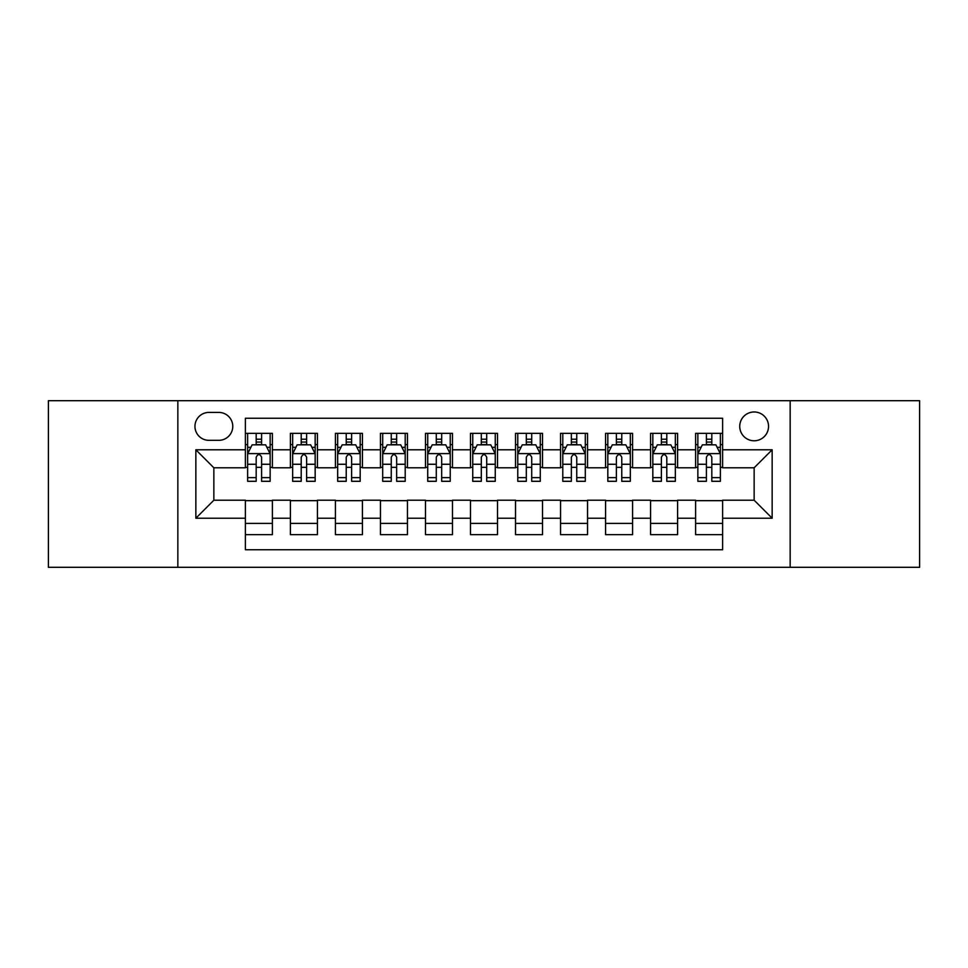 <?xml version="1.0" encoding="UTF-8"?>
<svg xmlns="http://www.w3.org/2000/svg" width="968" height="968" viewBox="0 0 968 968"><rect width="100%" height="100%" fill="white"/><g stroke="black" fill="none" stroke-linecap="round" stroke-linejoin="round"><path stroke-width="1.45" d="M754.145 411.969A14.411 14.411 0 0 0 739.734 426.368A14.411 14.411 0 0 0 754.145 440.779A14.411 14.411 0 0 0 768.544 426.368A14.411 14.411 0 0 0 754.145 411.969M790.154 567.296L919.6 567.296L919.6 400.704L790.154 400.704L790.154 567.296L177.846 567.296L177.846 400.704L48.4 400.704L48.4 567.296L177.846 567.296M722.624 433.349L695.605 433.349L695.605 449.781L677.6 449.781L677.6 467.786L695.605 467.786L695.605 449.781M677.6 449.781L677.6 433.349L650.581 433.349L650.581 449.781L632.576 449.781L632.576 467.786L650.581 467.786L650.581 449.781M632.576 449.781L632.576 433.349L605.569 433.349L605.569 449.781L587.552 449.781L587.552 467.786L605.569 467.786L605.569 449.781M587.552 449.781L587.552 433.349L560.545 433.349L560.545 449.781L542.528 449.781L542.528 467.786L560.545 467.786L560.545 449.781M542.528 449.781L542.528 433.349L515.52 433.349L515.52 449.781L497.504 449.781L497.504 467.786L515.52 467.786L515.52 449.781M497.504 449.781L497.504 433.349L470.496 433.349L470.496 449.781L452.479 449.781L452.479 467.786L470.496 467.786L470.496 449.781M452.479 449.781L452.479 433.349L425.472 433.349L425.472 449.781L407.455 449.781L407.455 467.786L425.472 467.786L425.472 449.781M407.455 449.781L407.455 433.349L380.448 433.349L380.448 449.781L362.431 449.781L362.431 467.786L380.448 467.786L380.448 449.781M362.431 449.781L362.431 433.349L335.424 433.349L335.424 449.781L317.419 449.781L317.419 467.786L335.424 467.786L335.424 449.781M317.419 449.781L317.419 433.349L290.4 433.349L290.4 467.786L272.395 467.786L272.395 433.349L245.376 433.349M245.376 534.651L272.395 534.651L272.395 500.214L290.4 500.214L290.4 534.651L317.419 534.651L317.419 500.214L335.424 500.214L335.424 518.219L317.419 518.219M335.424 518.219L335.424 534.651L362.431 534.651L362.431 500.214L380.448 500.214L380.448 518.219L362.431 518.219M380.448 518.219L380.448 534.651L407.455 534.651L407.455 500.214L425.472 500.214L425.472 518.219L407.455 518.219M425.472 518.219L425.472 534.651L452.479 534.651L452.479 500.214L470.496 500.214L470.496 518.219L452.479 518.219M470.496 518.219L470.496 534.651L497.504 534.651L497.504 500.214L515.52 500.214L515.52 518.219L497.504 518.219M515.52 518.219L515.52 534.651L542.528 534.651L542.528 500.214L560.545 500.214L560.545 518.219L542.528 518.219M560.545 518.219L560.545 534.651L587.552 534.651L587.552 500.214L605.569 500.214L605.569 518.219L587.552 518.219M605.569 518.219L605.569 534.651L632.576 534.651L632.576 500.214L650.581 500.214L650.581 518.219L632.576 518.219M650.581 518.219L650.581 534.651L677.6 534.651L677.6 500.214L695.605 500.214L695.605 518.219L677.6 518.219M208.906 440.331L218.816 440.331A13.951 13.951 0 0 0 232.768 426.368A13.951 13.951 0 0 0 218.816 412.416L208.906 412.416A13.951 13.951 0 0 0 194.955 426.368A13.951 13.951 0 0 0 208.906 440.331M790.154 400.704L177.846 400.704M722.624 449.781L722.624 418.261L245.376 418.261L245.376 467.786L213.855 467.786L213.855 500.214L245.376 500.214L245.376 549.739L722.624 549.739L722.624 500.214L754.145 500.214L754.145 467.786L722.624 467.786L722.624 449.781L772.149 449.781L772.149 518.219L722.624 518.219M245.376 518.219L195.851 518.219L195.851 449.781L245.376 449.781M695.605 518.219L695.605 534.651L722.624 534.651M245.376 444.602L247.626 444.602M256.181 444.602L261.59 444.602M270.145 444.602L272.395 444.602M245.376 467.338L247.626 467.338M256.181 467.338L261.59 467.338M270.145 467.338L272.395 467.338M245.376 500.662L272.395 500.662M245.376 523.398L272.395 523.398M290.4 467.338L292.651 467.338M301.205 467.338L306.614 467.338M315.169 467.338L317.419 467.338M290.4 444.602L292.651 444.602M301.205 444.602L306.614 444.602M315.169 444.602L317.419 444.602M290.4 500.662L317.419 500.662M290.4 523.398L317.419 523.398M335.424 500.662L362.431 500.662M335.424 523.398L362.431 523.398M335.424 444.602L337.675 444.602M346.229 444.602L351.626 444.602M360.181 444.602L362.431 444.602M335.424 467.338L337.675 467.338M346.229 467.338L351.626 467.338M360.181 467.338L362.431 467.338M380.448 500.662L407.455 500.662M380.448 523.398L407.455 523.398M380.448 444.602L382.699 444.602M391.254 444.602L396.65 444.602M405.205 444.602L407.455 444.602M380.448 467.338L382.699 467.338M391.254 467.338L396.65 467.338M405.205 467.338L407.455 467.338M425.472 500.662L452.479 500.662M425.472 523.398L452.479 523.398M425.472 444.602L427.723 444.602M436.278 444.602L441.674 444.602M450.229 444.602L452.479 444.602M425.472 467.338L427.723 467.338M436.278 467.338L441.674 467.338M450.229 467.338L452.479 467.338M470.496 500.662L497.504 500.662M470.496 523.398L497.504 523.398M470.496 444.602L472.747 444.602M481.302 444.602L486.698 444.602M495.253 444.602L497.504 444.602M470.496 467.338L472.747 467.338M481.302 467.338L486.698 467.338M495.253 467.338L497.504 467.338M515.52 500.662L542.528 500.662M515.52 523.398L542.528 523.398M515.52 444.602L517.771 444.602M526.326 444.602L531.722 444.602M540.277 444.602L542.528 444.602M515.52 467.338L517.771 467.338M526.326 467.338L531.722 467.338M540.277 467.338L542.528 467.338M560.545 500.662L587.552 500.662M560.545 523.398L587.552 523.398M560.545 444.602L562.795 444.602M571.35 444.602L576.746 444.602M585.301 444.602L587.552 444.602M560.545 467.338L562.795 467.338M571.35 467.338L576.746 467.338M585.301 467.338L587.552 467.338M605.569 500.662L632.576 500.662M605.569 523.398L632.576 523.398M605.569 444.602L607.819 444.602M616.374 444.602L621.771 444.602M630.325 444.602L632.576 444.602M605.569 467.338L607.819 467.338M616.374 467.338L621.771 467.338M630.325 467.338L632.576 467.338M650.581 500.662L677.6 500.662M650.581 523.398L677.6 523.398M650.581 444.602L652.831 444.602M661.386 444.602L666.795 444.602M675.349 444.602L677.6 444.602M650.581 467.338L652.831 467.338M661.386 467.338L666.795 467.338M675.349 467.338L677.6 467.338M695.605 500.662L722.624 500.662M695.605 523.398L722.624 523.398M695.605 444.602L697.855 444.602M706.41 444.602L711.819 444.602M720.374 444.602L722.624 444.602M695.605 467.338L697.855 467.338M706.41 467.338L711.819 467.338M720.374 467.338L722.624 467.338M213.855 467.786L195.851 449.781M213.855 500.214L195.851 518.219M772.149 449.781L754.145 467.786M772.149 518.219L754.145 500.214M261.59 439.206L256.181 439.206M270.145 477.623L261.59 477.623L261.59 481.302L270.145 481.302L270.145 453.835L265.631 444.832L252.128 444.832L247.626 453.835L247.626 481.302L256.181 481.302L256.181 477.623L247.626 477.623M247.626 453.835L247.626 433.349M270.145 453.835L270.145 433.349M256.181 444.832L256.181 433.349M261.59 433.349L261.59 444.832M261.59 477.623L261.59 457.211C259.787 453.738 257.984 453.738 256.181 457.211L256.181 477.623M306.614 439.206L301.205 439.206M315.169 477.623L306.614 477.623L306.614 481.302L315.169 481.302L315.169 453.835L310.655 444.832L297.152 444.832L292.651 453.835L292.651 481.302L301.205 481.302L301.205 477.623L292.651 477.623M292.651 453.835L292.651 433.349M315.169 453.835L315.169 433.349M301.205 444.832L301.205 433.349M306.614 433.349L306.614 444.832M306.614 477.623L306.614 457.211C304.811 453.738 303.008 453.738 301.205 457.211L301.205 477.623M351.626 439.206L346.229 439.206M360.181 477.623L351.626 477.623L351.626 481.302L360.181 481.302L360.181 453.835L355.679 444.832L342.176 444.832L337.675 453.835L337.675 481.302L346.229 481.302L346.229 477.623L337.675 477.623M337.675 453.835L337.675 433.349M360.181 453.835L360.181 433.349M346.229 444.832L346.229 433.349M351.626 433.349L351.626 444.832M351.626 477.623L351.626 457.211C349.835 453.738 348.032 453.738 346.229 457.211L346.229 477.623M396.65 439.206L391.254 439.206M405.205 477.623L396.65 477.623L396.65 481.302L405.205 481.302L405.205 453.835L400.704 444.832L387.2 444.832L382.699 453.835L382.699 481.302L391.254 481.302L391.254 477.623L382.699 477.623M382.699 453.835L382.699 433.349M405.205 453.835L405.205 433.349M391.254 444.832L391.254 433.349M396.65 433.349L396.65 444.832M396.65 477.623L396.65 457.211C394.859 453.738 393.056 453.738 391.254 457.211L391.254 477.623M441.674 439.206L436.278 439.206M450.229 477.623L441.674 477.623L441.674 481.302L450.229 481.302L450.229 453.835L445.728 444.832L432.224 444.832L427.723 453.835L427.723 481.302L436.278 481.302L436.278 477.623L427.723 477.623M427.723 453.835L427.723 433.349M450.229 453.835L450.229 433.349M436.278 444.832L436.278 433.349M441.674 433.349L441.674 444.832M441.674 477.623L441.674 457.211C439.883 453.738 438.081 453.738 436.278 457.211L436.278 477.623M486.698 439.206L481.302 439.206M495.253 477.623L486.698 477.623L486.698 481.302L495.253 481.302L495.253 453.835L490.752 444.832L477.248 444.832L472.747 453.835L472.747 481.302L481.302 481.302L481.302 477.623L472.747 477.623M472.747 453.835L472.747 433.349M495.253 453.835L495.253 433.349M481.302 444.832L481.302 433.349M486.698 433.349L486.698 444.832M486.698 477.623L486.698 457.211C484.907 453.738 483.105 453.738 481.302 457.211L481.302 477.623M531.722 439.206L526.326 439.206M540.277 477.623L531.722 477.623L531.722 481.302L540.277 481.302L540.277 453.835L535.776 444.832L522.272 444.832L517.771 453.835L517.771 481.302L526.326 481.302L526.326 477.623L517.771 477.623M517.771 453.835L517.771 433.349M540.277 453.835L540.277 433.349M526.326 444.832L526.326 433.349M531.722 433.349L531.722 444.832M531.722 477.623L531.722 457.211C529.932 453.738 528.129 453.738 526.326 457.211L526.326 477.623M576.746 439.206L571.35 439.206M585.301 477.623L576.746 477.623L576.746 481.302L585.301 481.302L585.301 453.835L580.8 444.832L567.296 444.832L562.795 453.835L562.795 481.302L571.35 481.302L571.35 477.623L562.795 477.623M562.795 453.835L562.795 433.349M585.301 453.835L585.301 433.349M571.35 444.832L571.35 433.349M576.746 433.349L576.746 444.832M576.746 477.623L576.746 457.211C574.944 453.738 573.153 453.738 571.35 457.211L571.35 477.623M621.771 439.206L616.374 439.206M630.325 477.623L621.771 477.623L621.771 481.302L630.325 481.302L630.325 453.835L625.824 444.832L612.321 444.832L607.819 453.835L607.819 481.302L616.374 481.302L616.374 477.623L607.819 477.623M607.819 453.835L607.819 433.349M630.325 453.835L630.325 433.349M616.374 444.832L616.374 433.349M621.771 433.349L621.771 444.832M621.771 477.623L621.771 457.211C619.968 453.738 618.177 453.738 616.374 457.211L616.374 477.623M666.795 439.206L661.386 439.206M675.349 477.623L666.795 477.623L666.795 481.302L675.349 481.302L675.349 453.835L670.848 444.832L657.345 444.832L652.831 453.835L652.831 481.302L661.386 481.302L661.386 477.623L652.831 477.623M652.831 453.835L652.831 433.349M675.349 453.835L675.349 433.349M661.386 444.832L661.386 433.349M666.795 433.349L666.795 444.832M666.795 477.623L666.795 457.211C664.992 453.738 663.201 453.738 661.386 457.211L661.386 477.623M711.819 439.206L706.41 439.206M720.374 477.623L711.819 477.623L711.819 481.302L720.374 481.302L720.374 453.835L715.872 444.832L702.369 444.832L697.855 453.835L697.855 481.302L706.41 481.302L706.41 477.623L697.855 477.623M697.855 453.835L697.855 433.349M720.374 453.835L720.374 433.349M706.41 444.832L706.41 433.349M711.819 433.349L711.819 444.832M711.819 477.623L711.819 457.211C710.016 453.738 708.213 453.738 706.41 457.211L706.41 477.623M290.4 518.219L272.395 518.219M290.4 449.781L272.395 449.781M270.024 453.605L247.735 453.605M247.626 447.313L250.893 447.313M266.878 447.313L270.145 447.313M256.181 464.265L247.626 464.265M270.145 464.265L261.59 464.265M261.59 442.061L256.181 442.061M315.048 453.605L292.76 453.605M292.651 447.313L295.918 447.313M311.902 447.313L315.169 447.313M301.205 464.265L292.651 464.265M315.169 464.265L306.614 464.265M306.614 442.061L301.205 442.061M360.072 453.605L337.784 453.605M337.675 447.313L340.942 447.313M356.926 447.313L360.181 447.313M346.229 464.265L337.675 464.265M360.181 464.265L351.626 464.265M351.626 442.061L346.229 442.061M405.096 453.605L382.808 453.605M382.699 447.313L385.966 447.313M401.95 447.313L405.205 447.313M391.254 464.265L382.699 464.265M405.205 464.265L396.65 464.265M396.65 442.061L391.254 442.061M450.12 453.605L427.832 453.605M427.723 447.313L430.99 447.313M446.974 447.313L450.229 447.313M436.278 464.265L427.723 464.265M450.229 464.265L441.674 464.265M441.674 442.061L436.278 442.061M495.144 453.605L472.856 453.605M472.747 447.313L476.002 447.313M491.998 447.313L495.253 447.313M481.302 464.265L472.747 464.265M495.253 464.265L486.698 464.265M486.698 442.061L481.302 442.061M540.168 453.605L517.88 453.605M517.771 447.313L521.026 447.313M537.01 447.313L540.277 447.313M526.326 464.265L517.771 464.265M540.277 464.265L531.722 464.265M531.722 442.061L526.326 442.061M585.192 453.605L562.904 453.605M562.795 447.313L566.05 447.313M582.034 447.313L585.301 447.313M571.35 464.265L562.795 464.265M585.301 464.265L576.746 464.265M576.746 442.061L571.35 442.061M630.216 453.605L607.928 453.605M607.819 447.313L611.074 447.313M627.058 447.313L630.325 447.313M616.374 464.265L607.819 464.265M630.325 464.265L621.771 464.265M621.771 442.061L616.374 442.061M675.24 453.605L652.952 453.605M652.831 447.313L656.098 447.313M672.082 447.313L675.349 447.313M661.386 464.265L652.831 464.265M675.349 464.265L666.795 464.265M666.795 442.061L661.386 442.061M720.265 453.605L697.976 453.605M697.855 447.313L701.122 447.313M717.106 447.313L720.374 447.313M706.41 464.265L697.855 464.265M720.374 464.265L711.819 464.265M711.819 442.061L706.41 442.061"/></g></svg>
